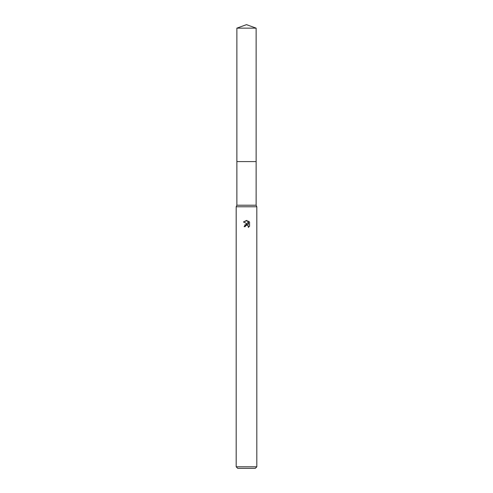 <?xml version="1.0" encoding="UTF-8"?>
<svg xmlns="http://www.w3.org/2000/svg" width="493" height="493" viewBox="0 0 493 493"><rect width="100%" height="100%" fill="white"/><g stroke="black" fill="none" stroke-linecap="round" stroke-linejoin="round"><path stroke-width="0.74" d="M236.88 28.15L256.12 28.15L246.5 24.65L236.88 28.15L236.874 161.581L256.126 161.581L256.12 205.224L256.816 206.77L256.816 466.803L236.184 466.803L237.731 468.35L255.269 468.35L256.816 466.803M256.12 28.15L256.126 161.581L236.874 161.581L236.88 205.224L256.12 205.224M236.88 205.224L236.184 206.77L256.816 206.77M248.33 227.409L249.563 226.232L248.33 227.409L248.38 226.04L246.857 225.024L245.385 225.936L245.212 226.681L244.127 226.681L246.5 223.97L247.813 224.13L243.431 221.973M246.525 220.463L243.437 221.973L247.166 220.531L248.503 224.383L248.503 221.086L249.563 222.158L248.503 221.086M249.569 222.158L249.569 226.232M245.212 226.681L245.323 226.077M247.813 224.13L244.664 225.042M245.385 225.936L246.414 225.085M246.5 225.067L247.159 225.054M248.139 225.64L248.336 227.409M247.166 220.531L246.574 220.463M236.184 206.77L236.184 466.803"/></g></svg>
